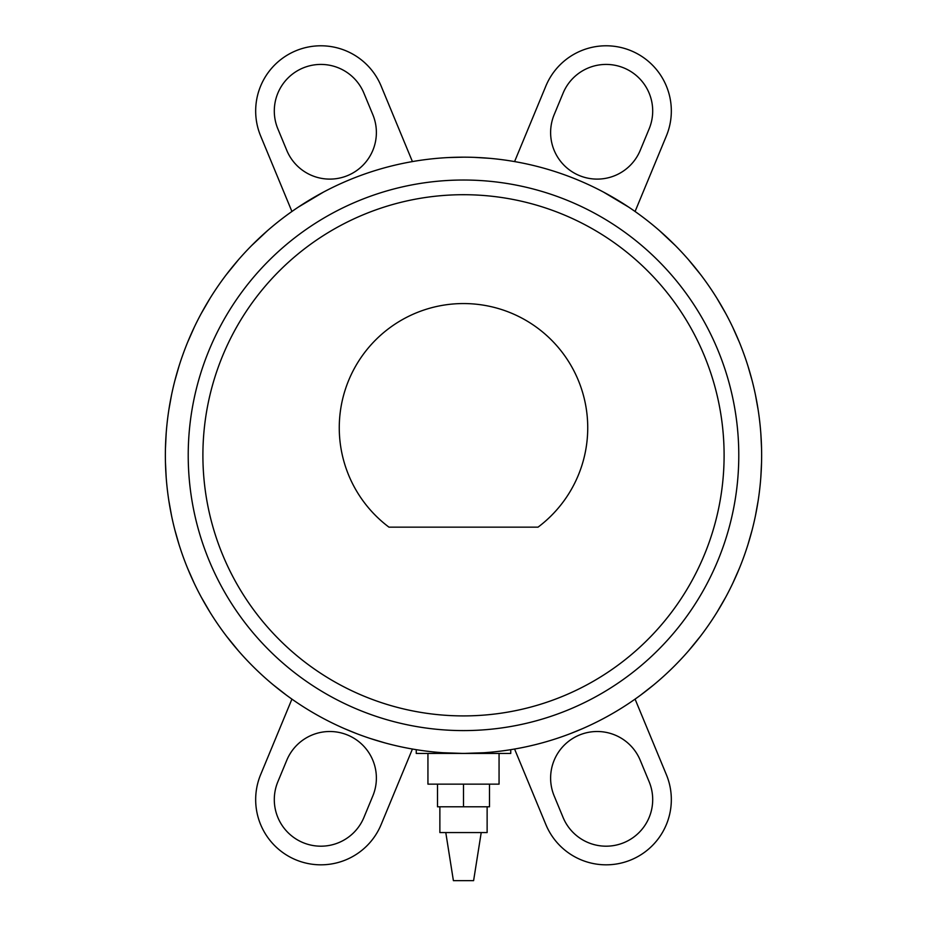 <?xml version="1.0" encoding="UTF-8"?>
<svg xmlns="http://www.w3.org/2000/svg" width="927" height="927" viewBox="0 0 927 927"><rect width="100%" height="100%" fill="white"/><g stroke="black" fill="none" stroke-linecap="round" stroke-linejoin="round"><path stroke-width="1.39" d="M202.897 455.308A260.603 260.603 0 0 0 463.5 715.911A260.603 260.603 0 0 0 724.103 455.308A260.603 260.603 0 0 0 463.5 194.705A260.603 260.603 0 0 0 202.897 455.308A260.603 260.603 0 0 0 463.5 715.911A260.603 260.603 0 0 0 724.103 455.308A260.603 260.603 0 0 0 463.5 194.705A260.603 260.603 0 0 0 202.897 455.308M738.784 455.308A275.284 275.284 0 0 1 463.5 730.592A275.284 275.284 0 0 1 188.216 455.308A275.284 275.284 0 0 1 463.5 180.023A275.284 275.284 0 0 1 738.784 455.308A275.284 275.284 0 0 1 463.5 730.592A275.284 275.284 0 0 1 188.216 455.308A275.284 275.284 0 0 1 463.5 180.023A275.284 275.284 0 0 1 738.784 455.308M385.203 742.979L370.29 738.495L385.203 742.979M443.071 752.736L463.5 753.442L483.929 752.736M469.016 753.396L416.246 753.442L416.246 749.676M344.346 728.599L356.941 733.755L344.346 728.599M286.466 695.192L273.001 684.647M582.654 728.599L570.059 733.755L582.654 728.599M653.998 684.647L640.534 695.192M569.155 734.091L568.019 734.52M179.096 544.752L174.832 529.838L179.096 544.752M747.904 544.752L752.168 529.838L747.904 544.752M210.047 612.295L201.402 597.382L210.047 612.295M716.953 612.295L725.598 597.382L716.953 612.295M194.288 583.407L187.694 568.506L194.288 583.407M732.712 583.407L739.306 568.506L732.712 583.407M165.365 455.308A298.135 298.135 0 0 0 463.5 753.442A298.135 298.135 0 0 0 761.635 455.308A298.135 298.135 0 0 0 463.5 157.173A298.135 298.135 0 0 0 165.365 455.308M688.46 650.963L700.603 636.049L688.46 650.963M238.54 650.963L226.397 636.049L238.54 650.963M755.424 515.864L758.112 500.962L755.424 515.864M760.824 477.208L761.554 462.295L760.824 477.208M171.576 515.864L168.888 500.962L171.576 515.864M166.176 477.208L165.446 462.295L166.176 477.208M510.754 749.676L510.754 753.442L463.5 753.442M499.062 753.442L499.062 784.149L427.938 784.149L427.938 753.442M388.969 527.162A124.218 124.218 0 0 1 463.5 303.558A124.218 124.218 0 0 1 538.031 527.162L388.969 527.162M487.127 806.791L487.127 832.562L439.873 832.562L439.873 806.791M481.217 832.562L473.604 880.65L453.396 880.65L445.783 832.562M437.498 784.149L437.498 806.791L489.502 806.791L489.502 784.149M463.5 784.149L463.5 806.791M563.071 817.429L554.161 795.911A46.582 46.582 0 0 1 579.375 735.053A46.582 46.582 0 0 1 640.233 760.267L649.155 781.785A46.582 46.582 0 0 1 623.941 842.643A46.582 46.582 0 0 1 563.071 817.429M635.076 699.12L666.362 774.648A65.214 65.214 0 0 1 631.067 859.862A65.214 65.214 0 0 1 545.864 824.567L514.578 749.039M286.767 150.359L277.845 128.83A46.582 46.582 0 0 1 303.059 67.972A46.582 46.582 0 0 1 363.929 93.187L372.839 114.705A46.582 46.582 0 0 1 347.625 175.562A46.582 46.582 0 0 1 286.767 150.359M291.924 211.495L260.638 135.968A65.214 65.214 0 0 1 295.933 50.753A65.214 65.214 0 0 1 381.136 86.049L412.422 161.588M554.161 114.705L563.071 93.187A46.582 46.582 0 0 1 623.941 67.972A46.582 46.582 0 0 1 649.155 128.83L640.233 150.359A46.582 46.582 0 0 1 579.375 175.562A46.582 46.582 0 0 1 554.161 114.705M514.578 161.588L545.864 86.049A65.214 65.214 0 0 1 631.067 50.753A65.214 65.214 0 0 1 666.362 135.968L635.076 211.495M277.845 781.785L286.767 760.267A46.582 46.582 0 0 1 347.625 735.053A46.582 46.582 0 0 1 372.839 795.911L363.929 817.429A46.582 46.582 0 0 1 303.059 842.643A46.582 46.582 0 0 1 277.845 781.785M412.422 749.039L381.136 824.567A65.214 65.214 0 0 1 295.933 859.862A65.214 65.214 0 0 1 260.638 774.648L291.924 699.12M463.5 157.173L448.598 157.544L463.5 157.173M474.543 157.381L489.444 158.308L474.543 157.381M716.953 298.32L725.598 313.233L716.953 298.32M210.047 298.32L201.402 313.233L210.047 298.32M659.63 230.777L675.493 245.678L659.63 230.777M603.547 192.109L628.529 207.022L603.547 192.109M267.37 230.777L251.507 245.678L267.37 230.777M322.944 192.387L298.471 207.022L322.26 192.758M179.096 365.864L174.832 380.777L179.096 365.864M688.46 259.653L700.603 274.566L688.46 259.653M238.54 259.653L226.397 274.566L238.54 259.653M760.824 433.419L761.554 448.32L760.824 433.419M755.424 394.751L758.112 409.653L755.424 394.751M166.176 433.419L165.446 448.32L166.176 433.419M171.576 394.751L168.888 409.653L171.576 394.751M194.288 327.208L187.694 342.109L194.288 327.208M747.904 365.864L752.168 380.777L747.904 365.864M732.712 327.208L739.306 342.109L732.712 327.208M323.025 192.341L298.471 207.022L323.453 192.109"/></g></svg>
